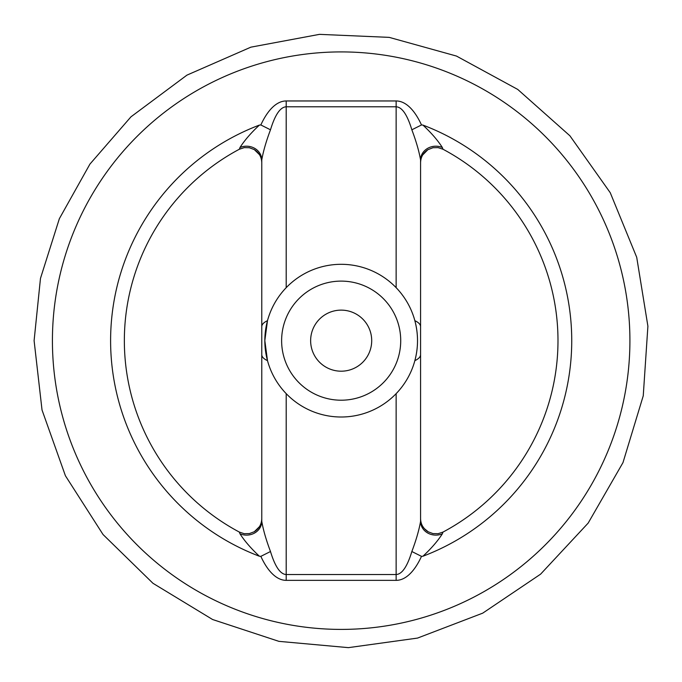 <?xml version="1.0" encoding="UTF-8"?>
<svg xmlns="http://www.w3.org/2000/svg" width="682" height="682" viewBox="0 0 682 682"><rect width="100%" height="100%" fill="white"/><g stroke="black" fill="none" stroke-linecap="round" stroke-linejoin="round"><path stroke-width="1.02" d="M259.475 154.669L254.301 149.597L249.356 147.721L244.241 147.627L239.331 149.247A216.816 216.816 0 0 0 239.331 532.071L244.241 533.699L249.356 533.597L254.301 531.721L259.475 526.649M239.331 149.247L239.979 147.517C244.599 140.296 251.078 132.82 259.416 125.079A230.559 230.559 0 0 0 259.416 556.239C251.087 548.507 244.608 541.031 239.979 533.801L239.331 532.071M310.634 340.659A30.537 30.537 0 0 0 356.439 367.104A30.537 30.537 0 0 0 356.439 314.214A30.537 30.537 0 0 0 310.634 340.659M281.623 340.659A59.547 59.547 0 0 0 370.948 392.227A59.547 59.547 0 0 0 370.948 289.091A59.547 59.547 0 0 0 281.623 340.659M239.979 533.801A15.268 13.768 180 0 0 261.769 521.355L261.769 354.649A24.433 9.326 180 0 0 267.489 360.642L264.829 340.608L267.489 320.685A24.433 9.326 180 0 0 261.769 326.669L261.769 159.963C263.278 151.268 266.185 141.217 270.49 129.802C275.051 114.738 280.293 107.074 286.201 106.784L286.201 287.676M264.829 340.659A76.341 76.341 0 0 0 379.345 406.779A76.341 76.341 0 0 0 379.345 274.539A76.341 76.341 0 0 0 264.829 340.659M422.661 526.308L424.255 528.541L428.194 531.807L432.985 533.597L438.1 533.699L443.01 532.071L442.362 533.801C437.742 541.022 431.263 548.499 422.925 556.239A230.559 230.559 0 0 0 422.925 125.079C431.254 132.811 437.733 140.287 442.362 147.517A15.268 13.768 0 0 0 420.572 159.963L420.572 326.669A24.433 9.326 180 0 0 414.852 320.685C418.398 334.052 418.398 347.377 414.852 360.642A24.433 9.326 180 0 0 420.572 354.649L420.572 521.355C419.063 530.05 416.156 540.101 411.851 551.516C407.282 566.58 402.048 574.244 396.14 574.534L396.14 393.642M443.01 532.071A216.816 216.816 0 0 0 443.01 149.247L438.1 147.627L432.985 147.721L427.836 149.716L422.661 155.01M442.362 147.517L443.01 149.247M259.416 125.079L260.839 124.959A104.022 39.701 90 0 1 286.201 100.962L396.14 100.962A104.022 39.701 -90 0 1 421.502 124.959L422.925 125.079M422.925 556.239L421.502 556.359A104.022 39.701 -90 0 1 396.14 580.356L286.201 580.356A104.022 39.701 90 0 1 260.839 556.359L259.416 556.239M420.572 326.669L420.572 354.649M261.769 354.649L261.769 326.669M420.572 159.963C419.063 151.268 416.156 141.217 411.851 129.802C407.282 114.738 402.048 107.074 396.14 106.784L286.201 106.784L286.201 100.962M261.769 521.355C263.278 530.05 266.185 540.101 270.49 551.516C275.051 566.58 280.293 574.244 286.201 574.534L396.14 574.534L396.14 580.356M442.362 533.801A15.268 13.768 0 0 1 420.572 521.355M421.502 556.359L411.851 551.516M260.839 556.359L270.49 551.516M239.979 147.517A15.268 13.768 180 0 1 261.769 159.963M260.839 124.959L270.49 129.802M421.502 124.959L411.851 129.802M52.42 340.659A288.75 288.75 0 0 0 485.541 590.723A288.75 288.75 0 0 0 485.541 90.595A288.75 288.75 0 0 0 52.42 340.659M396.14 287.676L396.14 100.962M286.201 393.642L286.201 580.356M34.1 340.659L42.028 410.001L65.412 475.755L103.042 534.526L152.964 583.289L212.614 619.52L278.904 641.353L348.4 647.644L417.537 638.079L482.72 613.152L540.596 574.159L588.165 523.094L622.981 462.609L643.245 395.824L647.9 326.192L636.715 257.31L610.254 192.725L569.905 135.786L517.74 89.427L456.454 56.052L389.209 37.374L319.483 34.356L250.882 47.16L186.945 75.131L130.97 116.818L89.939 164.089L59.351 218.709L40.477 278.392L34.1 340.659M427.836 531.602C423.155 528.499 420.726 524.168 420.572 518.593M254.301 531.721C259.109 528.635 261.598 524.262 261.769 518.593M254.301 149.597C259.109 152.683 261.598 157.056 261.769 162.725M427.836 149.716C423.155 152.819 420.726 157.158 420.572 162.725"/></g></svg>
